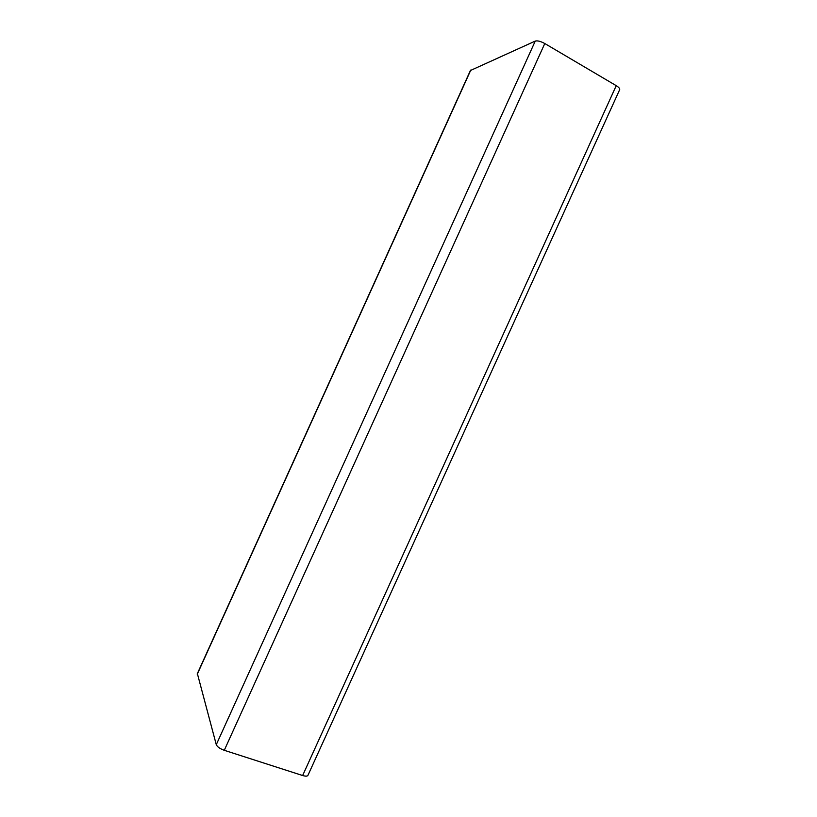 <?xml version="1.0" encoding="UTF-8"?>
<svg xmlns="http://www.w3.org/2000/svg" width="817" height="817" viewBox="0 0 817 817"><rect width="100%" height="100%" fill="white"/><g stroke="black" fill="none" stroke-linecap="round" stroke-linejoin="round"><path stroke-width="1.23" d="M616.232 85.662C619.072 87.439 620.195 88.839 619.582 89.88L308.05 775.119C307.631 776.334 305.834 776.467 302.637 775.527L616.232 85.662L544.786 43.526C540.67 41.299 537.494 40.482 535.247 41.085L470.398 70.528M197.367 673.586L216.28 744.675C217.251 746.83 219.926 748.709 224.277 750.302L302.637 775.527M224.277 750.302L544.786 43.526M216.28 744.675L535.247 41.085M197.254 674.27L470.817 70.027M197.234 673.892L470.531 70.231"/></g></svg>
